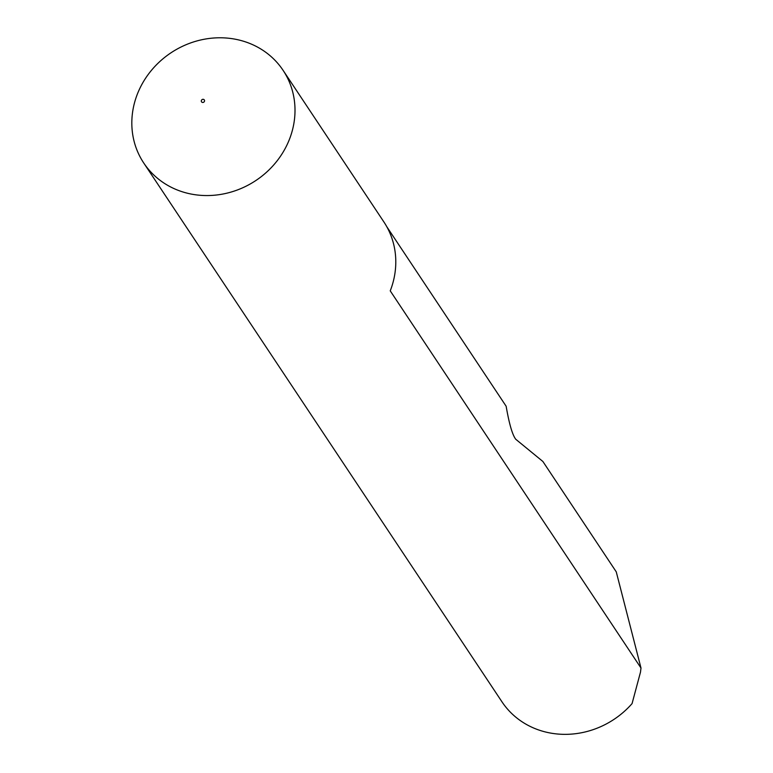 <?xml version="1.0" encoding="UTF-8"?>
<svg xmlns="http://www.w3.org/2000/svg" width="773" height="773" viewBox="0 0 773 773"><rect width="100%" height="100%" fill="white"/><g stroke="black" fill="none" stroke-linecap="round" stroke-linejoin="round"><path stroke-width="1.16" d="M204.42 101.398A1.672 1.536 -33.6 0 0 203.57 99.388A1.672 1.536 -33.6 0 0 201.424 100.374A1.672 1.536 -33.6 0 0 202.265 102.374A1.672 1.536 -33.6 0 0 204.42 101.398M288.213 142.271A83.677 76.672 -33.6 0 0 283.092 70.343A83.677 76.672 -33.6 0 0 207.86 38.65A83.677 76.672 -33.6 0 0 138.618 91.069A83.677 76.672 -33.6 0 0 143.73 162.997A83.677 76.672 -33.6 0 0 218.962 194.69A83.677 76.672 -33.6 0 0 288.213 142.271M143.73 162.997L501.948 701.797A83.677 76.672 -33.6 0 0 632.063 703.604L640.488 672.143L640.991 668.027L390.239 290.861A83.677 76.672 146.4 0 0 383.881 221.938L283.092 70.343M386.742 226.634L506.141 406.231C509.194 423.913 512.402 434.928 515.775 439.277L542.878 461.481L616.255 571.846L640.991 668.027"/></g></svg>

